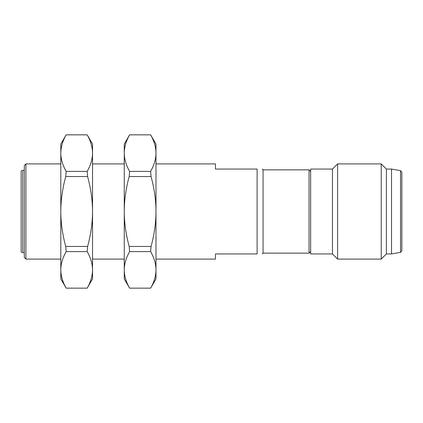 <?xml version="1.0" encoding="UTF-8"?>
<svg xmlns="http://www.w3.org/2000/svg" width="423" height="423" viewBox="0 0 423 423"><rect width="100%" height="100%" fill="white"/><g stroke="black" fill="none" stroke-linecap="round" stroke-linejoin="round"><path stroke-width="0.63" d="M25.909 163.913L24.323 165.499L24.323 257.501L25.909 259.088L25.909 163.913L60.806 163.913M309.054 169.861L309.054 253.139L263.053 253.139L263.053 169.861L309.054 169.861L310.641 171.447M155.981 259.088L215.466 259.088L215.466 253.932L257.105 253.932C263.889 253.932 263.889 253.932 257.105 253.932C263.889 253.932 263.889 253.932 257.105 253.932L257.105 169.068C263.889 169.068 263.889 169.068 257.105 169.068C263.889 169.068 263.889 169.068 257.105 169.068L215.466 169.068L215.466 163.913L155.981 163.913M401.85 177.026L401.85 250.781L401.85 172.219L400.539 170.654L391.539 169.068L391.539 253.932L400.539 252.346L400.539 170.654M401.85 176.999L401.85 181.224M401.85 246.001L401.85 241.776M391.539 253.932L386.384 253.932L386.384 169.068L391.539 169.068M386.384 253.932L381.229 259.088L381.229 163.913L386.384 169.068M332.452 253.932L310.641 253.932L310.641 169.068L332.452 169.068L332.452 253.932L337.607 259.088L337.607 163.913L381.229 163.913M24.323 252.743L22.736 252.743C21.198 252.743 21.198 252.743 22.736 252.743L22.736 170.258C21.198 170.258 21.198 170.258 22.736 170.258L24.323 170.258M21.15 176.349L21.15 251.553L21.15 171.447L21.689 170.258M87.18 134.847C90.702 141.092 92.489 147.183 92.531 153.115L92.531 144.084L87.18 134.847L66.157 134.847L60.806 144.084L60.806 153.115C60.849 159.053 62.636 165.144 66.157 171.389L65.729 176.544L87.609 176.544L87.18 171.389C90.702 165.144 92.489 159.053 92.531 153.115L92.531 211.5C92.494 200.132 90.855 188.484 87.609 176.544M66.157 134.847C62.636 141.092 60.849 147.183 60.806 153.115L60.806 211.5C60.843 200.132 62.482 188.484 65.729 176.544M66.157 171.389L87.18 171.389M60.806 211.5C60.843 222.868 62.482 234.516 65.729 246.456L66.157 251.611C62.636 257.856 60.849 263.947 60.806 269.885C60.849 275.817 62.636 281.908 66.157 288.153L60.806 278.916L60.806 211.5M87.609 246.456C90.855 234.516 92.494 222.868 92.531 211.5L92.531 269.885C92.489 263.947 90.702 257.856 87.18 251.611L87.609 246.456L65.729 246.456M87.18 251.611L66.157 251.611M87.18 288.153L92.531 278.916L92.531 269.885C92.489 275.817 90.702 281.908 87.18 288.153L66.157 288.153M129.607 134.847L124.256 144.084L124.256 153.115C124.299 147.183 126.086 141.092 129.607 134.847L150.63 134.847L155.981 144.084L155.981 211.5C155.944 200.132 154.305 188.484 151.059 176.544L129.179 176.544C125.932 188.484 124.293 200.132 124.256 211.5C124.293 222.868 125.932 234.516 129.179 246.456L151.059 246.456L150.63 251.611C154.152 257.856 155.939 263.947 155.981 269.885L155.981 278.916L150.63 288.153L129.607 288.153L124.256 278.916L124.256 269.885C124.299 275.817 126.086 281.908 129.607 288.153M150.63 134.847C154.152 141.092 155.939 147.183 155.981 153.115C155.939 159.053 154.152 165.144 150.63 171.389L151.059 176.544M129.179 246.456L129.607 251.611C126.086 257.856 124.299 263.947 124.256 269.885L124.256 153.115C124.299 159.053 126.086 165.144 129.607 171.389L129.179 176.544M150.63 171.389L129.607 171.389M151.059 246.456C154.305 234.516 155.944 222.868 155.981 211.5L155.981 269.885C155.939 275.817 154.152 281.908 150.63 288.153M129.607 251.611L150.63 251.611M309.054 253.139L310.641 251.553M263.053 253.139L262.255 253.937M263.053 169.861L262.255 169.063M25.909 259.088L60.806 259.088M92.531 259.088L124.256 259.088M92.531 163.913L124.256 163.913M400.539 252.346L401.85 250.781M337.607 259.088L381.229 259.088M332.452 169.068L337.607 163.913M21.689 252.743L21.15 251.553"/></g></svg>
